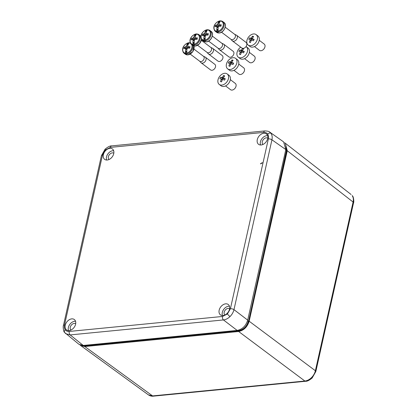<?xml version="1.0" encoding="UTF-8"?>
<svg xmlns="http://www.w3.org/2000/svg" width="417" height="417" viewBox="0 0 417 417"><rect width="100%" height="100%" fill="white"/><g stroke="black" fill="none" stroke-linecap="round" stroke-linejoin="round"><path stroke-width="0.63" d="M311.431 377.677A2.632 0.396 45.6 0 0 312.145 378.011C309.32 380.335 307.152 381.419 305.645 381.268A2.632 1.574 -95.6 0 1 304.874 381.029C307.188 380.763 309.372 379.647 311.431 377.677C313.454 375.654 314.772 373.34 315.382 370.734A2.632 1.016 12.6 0 1 315.841 371.5L353.548 202.808A2.632 1.016 12.6 0 0 353.095 202.037C353.642 199.446 353.324 197.293 352.136 195.583L352.391 195.844C353.668 196.49 354.116 202.532 353.548 202.808M84.802 346.543L152.596 395.91A2.632 1.574 -95.6 0 0 153.367 396.15C151.752 396.39 150.115 395.973 148.452 394.894L152.596 395.91L304.874 381.029L238.649 331.51L84.802 346.543L80.653 345.526L80.007 344.963M82.759 345.495L84.87 345.641L84.479 345.344M285.635 144.595L286.677 150.782L248.563 321.293C246.916 326.667 243.669 329.847 238.816 330.837L84.932 345.875L238.753 330.603C243.507 329.644 246.697 326.521 248.323 321.231L247.562 320.663M248.563 321.293L286.437 150.719L285.838 145.262M84.932 345.875L82.066 345.479M284.561 142.744L285.27 143.213L287.266 150.745L249.163 321.215C247.354 326.98 243.846 330.41 238.649 331.51M233.296 55.195A2.632 1.85 127 0 1 233.265 55.247A2.632 1.85 127 0 1 232.759 55.92A2.632 1.85 127 0 1 232.712 55.967M219.472 49.779L228.943 56.915A3.508 2.466 -53 0 0 230.351 57.27A3.508 2.466 -53 0 0 232.66 56.019A3.508 2.466 -53 0 0 233.332 55.127A3.508 2.466 -53 0 0 233.166 51.307L223.694 44.176A3.508 2.466 127 0 1 224.07 47.606A3.508 2.466 127 0 1 220.88 50.134A3.508 2.466 127 0 1 219.472 49.779A3.508 2.466 127 0 1 219.222 49.545L217.992 48.169M221.599 43.128A3.112 2.189 127 0 1 221.86 43.29A3.112 2.189 127 0 1 222.193 46.334A3.112 2.189 127 0 1 219.363 48.575A3.112 2.189 127 0 1 218.117 48.263A3.112 2.189 127 0 1 217.893 48.054M221.74 43.196L223.403 43.994A3.508 2.466 127 0 1 223.694 44.176M205.404 35.773L202.485 34.267A12.255 4.728 12.6 0 1 203.923 33.897A1.741 1.225 127 0 1 204.69 33.151A12.255 7.324 -95.6 0 1 205.388 31.426A12.26 7.407 -95.9 0 1 206.233 30.034A5.666 3.982 -53 0 0 201.202 35.471A5.666 3.982 -53 0 0 203.97 40.141L204.111 40.637A6.036 4.243 -53 0 0 204.716 40.621A6.036 4.243 -53 0 0 205.346 40.517L205.211 40.022A5.666 3.982 -53 0 0 210.241 34.585A5.666 3.982 -53 0 0 207.473 29.915A12.26 7.256 84.7 0 0 206.644 31.301L206.644 31.301A12.255 7.324 -95.6 0 0 205.946 33.026A1.741 1.225 127 0 1 206.134 33.162A1.741 1.225 127 0 1 206.405 33.657A12.255 4.728 12.6 0 1 208.38 33.688A12.27 4.79 92.4 0 0 208.062 35.111A12.255 4.728 12.6 0 0 206.087 35.075A1.741 1.225 127 0 1 205.32 35.826A12.255 7.324 -95.6 0 0 205.159 37.952A12.27 2.278 2.5 0 1 205.159 37.952A12.26 7.256 84.7 0 0 205.211 40.022M207.473 29.915L207.755 29.732A6.036 4.243 -53 0 0 207.259 29.737A6.036 4.243 -53 0 0 207.145 29.748A6.036 4.243 -53 0 0 206.519 29.852L205.993 32.203L205.393 31.421A12.27 6.849 24.6 0 1 205.393 31.421L206.154 32.432M203.97 40.141A12.26 7.407 -95.9 0 1 203.903 38.077A12.27 2.278 2.5 0 0 203.897 38.077A12.255 7.324 -95.6 0 1 204.064 35.945A1.741 1.225 127 0 1 204.043 35.94A1.741 1.225 127 0 1 203.605 35.32A12.255 4.728 12.6 0 0 202.167 35.69A12.27 9.356 73 0 1 202.485 34.267M205.253 36.388L203.605 35.32M205.977 35.231L203.923 33.897M206.405 33.657L208.031 35.111M204.69 33.151L206.712 35.07M205.946 33.026L206.269 33.329M205.232 36.623L204.064 35.945M206.233 30.034L206.519 29.852L206.233 30.034M206.253 32.182L205.993 32.203M203.903 38.077L204.632 38.286L204.111 40.637M205.148 38.234L204.632 38.286M233.963 70.343L238.925 74.111A3.946 2.731 -52.8 0 0 243.987 71.839A3.946 2.731 -52.8 0 0 243.7 67.825L238.738 64.056M227.656 68.857L229.47 70.238A6.578 4.551 -52.8 0 0 237.904 66.449A6.578 4.551 -52.8 0 0 237.424 59.761L235.61 58.38A6.578 4.551 -52.8 0 0 227.176 62.169A6.578 4.551 -52.8 0 0 227.656 68.857A6.578 4.551 -52.8 0 0 236.09 65.073A6.578 4.551 -52.8 0 0 235.61 58.38M228.625 62.347L229.001 61.669L230.314 62.008A1.433 0.996 127.2 0 1 230.778 61.737L232.014 59.939L233.087 60.288L231.847 62.086A1.433 0.996 127.2 0 1 231.935 62.534L233.666 63.186L232.941 64.562L231.211 63.91A1.433 0.996 127.2 0 1 230.747 64.176L229.929 66.293L228.86 65.943L229.678 63.832A1.433 0.996 127.2 0 1 229.59 63.384L228.276 63.045L228.625 62.347M232.358 62.852L230.778 61.737M232.577 60.976L232.014 59.939M233.411 63.65L231.935 62.534M229.981 66.126L228.86 65.943M230.596 64.526L229.678 63.832M230.721 64.239L229.59 63.384M232.326 62.915A1.433 0.996 -52.8 0 0 231.862 63.181L230.919 62.873L230.351 63.957M230.919 62.873L229.001 61.669M231.862 63.181L230.314 62.008M244.581 58.646L249.543 62.414A3.946 2.731 -52.8 0 0 254.605 60.142A3.946 2.731 -52.8 0 0 254.318 56.128L249.356 52.36M240.713 47.168A6.578 4.551 -52.8 0 0 237.794 50.473A6.578 4.551 -52.8 0 0 238.274 57.16L240.088 58.536A6.578 4.551 -52.8 0 0 248.522 54.752A6.578 4.551 -52.8 0 0 248.042 48.059L246.228 46.683A6.578 4.551 -52.8 0 0 246.051 46.558M238.274 57.16A6.578 4.551 -52.8 0 0 246.708 53.371A6.578 4.551 -52.8 0 0 246.228 46.683M243.137 48.393L243.7 48.591L242.465 50.389A1.433 0.996 127.2 0 1 242.553 50.838L244.284 51.489L243.559 52.865L241.829 52.214A1.433 0.996 127.2 0 1 241.365 52.479L240.541 54.596L239.473 54.246L240.296 52.13A1.433 0.996 127.2 0 1 240.208 51.687L238.894 51.348L239.243 50.65L239.619 49.972L240.932 50.306A1.433 0.996 127.2 0 1 241.396 50.04L242.631 48.242M242.975 51.155L241.396 50.04M243.194 49.279L242.704 48.377M244.028 51.953L242.553 50.838M240.599 54.424L239.473 54.246M241.214 52.829L240.296 52.13M241.339 52.542L240.208 51.687M242.944 51.218A1.433 0.996 -52.8 0 0 242.48 51.484L241.537 51.176L240.963 52.261M241.537 51.176L239.619 49.972M242.48 51.484L240.932 50.306M246.207 46.308A2.632 1.85 127 0 1 246.171 46.365A2.632 1.85 127 0 1 245.67 47.038A2.632 1.85 127 0 1 245.623 47.085M232.384 40.892L241.855 48.028A3.508 2.466 -53 0 0 243.257 48.388A3.508 2.466 -53 0 0 245.571 47.137A3.508 2.466 -53 0 0 246.244 46.245A3.508 2.466 -53 0 0 246.077 42.425L236.606 35.289A3.508 2.466 127 0 1 236.981 38.724A3.508 2.466 127 0 1 233.786 41.252A3.508 2.466 127 0 1 232.384 40.892A3.508 2.466 127 0 1 232.128 40.663L230.903 39.287M234.51 34.246A3.112 2.189 127 0 1 234.771 34.402A3.112 2.189 127 0 1 235.105 37.452A3.112 2.189 127 0 1 232.274 39.693A3.112 2.189 127 0 1 231.023 39.375A3.112 2.189 127 0 1 230.799 39.172M234.651 34.314L236.309 35.111A3.508 2.466 127 0 1 236.606 35.289M218.315 26.891L215.396 25.385A12.255 4.728 12.6 0 1 216.835 25.015A1.741 1.225 127 0 1 217.596 24.264A12.255 7.324 -95.6 0 1 218.299 22.539A12.26 7.407 -95.9 0 1 219.144 21.152A5.666 3.982 -53 0 0 214.114 26.584A5.666 3.982 -53 0 0 216.882 31.259L217.017 31.749A6.036 4.243 -53 0 0 217.627 31.739A6.036 4.243 -53 0 0 218.253 31.629L218.122 31.134A5.666 3.982 -53 0 0 223.152 25.703A5.666 3.982 -53 0 0 220.379 21.027A12.26 7.256 84.7 0 0 219.55 22.419A12.27 6.849 24.6 0 1 219.556 22.419L219.55 22.419A12.255 7.324 -95.6 0 0 218.857 24.144A1.741 1.225 127 0 1 219.045 24.28A1.741 1.225 127 0 1 219.316 24.77A12.255 4.728 12.6 0 1 221.291 24.806A12.27 4.79 92.4 0 0 220.974 26.229A12.255 4.728 12.6 0 0 218.998 26.193A1.741 1.225 127 0 1 218.232 26.943A12.255 7.324 -95.6 0 0 218.07 29.07A12.27 2.278 2.5 0 1 218.07 29.07A12.26 7.256 84.7 0 0 218.122 31.134M220.379 21.027L220.666 20.85A6.036 4.243 -53 0 0 220.171 20.855A6.036 4.243 -53 0 0 220.056 20.866A6.036 4.243 -53 0 0 219.431 20.97L218.904 23.321L218.299 22.539L219.066 23.55M216.882 31.259A12.26 7.407 -95.9 0 1 216.814 29.195A12.255 7.324 -95.6 0 1 216.97 27.063A1.741 1.225 127 0 1 216.955 27.053A1.741 1.225 127 0 1 216.517 26.433A12.255 4.728 12.6 0 0 215.078 26.803A12.27 9.356 73 0 1 215.396 25.385M216.809 29.195A12.27 2.278 2.5 0 1 216.814 29.195L217.544 29.404L217.017 31.749M218.164 27.506L216.517 26.433M218.889 26.344L216.835 25.015M219.316 24.77L220.942 26.224M217.596 24.264L219.623 26.188M218.857 24.144L219.18 24.447M218.143 27.736L216.97 27.063M219.144 21.152L219.431 20.97L219.144 21.152M219.165 23.295L218.904 23.321M218.06 29.352L217.544 29.404M225.555 85.923L230.523 89.691A3.946 2.731 -52.8 0 0 235.579 87.419A3.946 2.731 -52.8 0 0 235.292 83.405L230.33 79.637M219.253 84.437L221.067 85.819A6.578 4.551 -52.8 0 0 229.501 82.029A6.578 4.551 -52.8 0 0 229.022 75.341L227.208 73.96A6.578 4.551 -52.8 0 0 218.774 77.75A6.578 4.551 -52.8 0 0 219.253 84.437A6.578 4.551 -52.8 0 0 227.682 80.653A6.578 4.551 -52.8 0 0 227.208 73.96M220.218 77.927L220.598 77.249L221.907 77.588A1.433 0.996 127.2 0 1 222.376 77.317L223.611 75.519L224.68 75.868L223.444 77.666A1.433 0.996 127.2 0 1 223.533 78.115L225.258 78.766L224.534 80.142L222.808 79.491A1.433 0.996 127.2 0 1 222.344 79.756L221.521 81.873L220.452 81.523L221.276 79.412A1.433 0.996 127.2 0 1 221.182 78.964L219.874 78.625L220.218 77.927M223.955 78.438L222.376 77.317M224.169 76.556L223.611 75.519M225.003 79.23L223.533 78.115M221.578 81.706L220.452 81.523M222.188 80.106L221.276 79.412M222.313 79.819L221.182 78.964M223.924 78.495A1.433 0.996 -52.8 0 0 223.46 78.761L222.516 78.453L221.943 79.538M222.516 78.453L220.598 77.249M223.46 78.761L221.907 77.588M254.464 46.574L259.431 50.342A3.946 2.731 -52.8 0 0 264.493 48.07A3.946 2.731 -52.8 0 0 264.206 44.056L259.238 40.287M248.162 45.088L249.976 46.464A6.578 4.551 -52.8 0 0 258.41 42.68A6.578 4.551 -52.8 0 0 257.93 35.987L256.116 34.611A6.578 4.551 -52.8 0 0 247.682 38.4A6.578 4.551 -52.8 0 0 248.162 45.088A6.578 4.551 -52.8 0 0 256.591 41.299A6.578 4.551 -52.8 0 0 256.116 34.611M249.126 38.578L249.507 37.9L250.815 38.234A1.433 0.996 127.2 0 1 251.284 37.968L252.52 36.17L253.588 36.519L252.353 38.317A1.433 0.996 127.2 0 1 252.441 38.765L254.167 39.417L253.442 40.793L251.717 40.141A1.433 0.996 127.2 0 1 251.253 40.407L250.429 42.524L249.361 42.174L250.184 40.058A1.433 0.996 127.2 0 1 250.091 39.615L248.782 39.276L249.126 38.578M252.864 39.083L251.284 37.968M253.077 37.207L252.52 36.17M253.911 39.881L252.441 38.765M250.487 42.352L249.361 42.174M251.097 40.757L250.184 40.058M251.222 40.47L250.091 39.615M252.832 39.146A1.433 0.996 -52.8 0 0 252.368 39.412L251.425 39.104L250.852 40.188M251.425 39.104L249.507 37.9M252.368 39.412L250.815 38.234M214.943 68.211A2.632 1.85 127 0 1 214.911 68.268A2.632 1.85 127 0 1 214.406 68.935A2.632 1.85 127 0 1 214.364 68.982M201.124 62.795L210.595 69.931A3.508 2.466 -53 0 0 211.998 70.285A3.508 2.466 -53 0 0 214.312 69.04A3.508 2.466 -53 0 0 214.984 68.148A3.508 2.466 -53 0 0 214.812 64.327L205.341 57.192A3.508 2.466 127 0 1 205.717 60.627A3.508 2.466 127 0 1 202.526 63.155A3.508 2.466 127 0 1 201.124 62.795A3.508 2.466 127 0 1 200.869 62.566L199.644 61.19M203.251 56.149A3.112 2.189 127 0 1 203.512 56.305A3.112 2.189 127 0 1 203.845 59.355A3.112 2.189 127 0 1 201.01 61.596A3.112 2.189 127 0 1 199.764 61.278A3.112 2.189 127 0 1 199.54 61.075M203.392 56.217L205.049 57.014A3.508 2.466 127 0 1 205.341 57.192M187.051 48.794L184.132 47.283A12.255 4.728 12.6 0 1 185.575 46.918A1.741 1.225 127 0 1 186.336 46.167A12.255 7.324 -95.6 0 1 187.035 44.442A12.27 6.849 24.6 0 1 187.04 44.442A12.26 7.407 -95.9 0 1 187.879 43.055A5.666 3.982 -53 0 0 182.849 48.487A5.666 3.982 -53 0 0 185.622 53.162L185.758 53.652A6.036 4.243 -53 0 0 186.368 53.637A6.036 4.243 -53 0 0 186.993 53.532L186.863 53.037A5.666 3.982 -53 0 0 191.648 44.583M190.543 43.358A5.666 3.982 -53 0 0 189.12 42.93L189.401 42.753A6.036 4.243 -53 0 0 188.911 42.758A6.036 4.243 -53 0 0 188.797 42.769A6.036 4.243 -53 0 0 188.166 42.873L187.645 45.224L187.04 44.442M185.622 53.162A12.26 7.407 -95.9 0 1 185.555 51.093A12.27 2.278 2.5 0 0 185.549 51.098A12.255 7.324 -95.6 0 1 185.711 48.966A1.741 1.225 127 0 1 185.695 48.956A1.741 1.225 127 0 1 185.257 48.336A12.255 4.728 12.6 0 0 183.814 48.706A12.27 9.356 73 0 1 184.132 47.283M186.863 53.037A12.26 7.256 84.7 0 1 186.806 50.973A12.27 2.278 2.5 0 1 186.811 50.973A12.255 7.324 -95.6 0 1 186.972 48.841A1.741 1.225 127 0 0 187.733 48.096A12.255 4.728 12.6 0 1 189.709 48.132A12.27 4.79 92.4 0 1 190.027 46.709A12.255 4.728 12.6 0 0 188.051 46.673A1.741 1.225 127 0 0 187.786 46.183A1.741 1.225 127 0 0 187.598 46.047A12.255 7.324 -95.6 0 1 188.296 44.322A12.27 6.849 24.6 0 1 188.296 44.322L188.291 44.322A12.26 7.256 84.7 0 1 189.12 42.93M186.905 49.409L185.257 48.336M187.629 48.247L185.575 46.918M188.051 46.673L189.683 48.127M186.336 46.167L188.364 48.085M187.801 45.453L187.035 44.442M187.598 46.047L187.916 46.35M186.884 49.639L185.711 48.966M187.879 43.055L188.166 42.873L187.879 43.055M185.555 51.093L186.284 51.301L185.758 53.652M186.8 51.255L186.284 51.301M222.339 59.407A2.632 1.85 127 0 1 222.308 59.464A2.632 1.85 127 0 1 221.802 60.137A2.632 1.85 127 0 1 221.755 60.184M208.516 53.991L217.987 61.127A3.508 2.466 -53 0 0 219.394 61.487A3.508 2.466 -53 0 0 221.703 60.236A3.508 2.466 -53 0 0 222.376 59.344A3.508 2.466 -53 0 0 222.209 55.524L212.738 48.388A3.508 2.466 127 0 1 213.113 51.823A3.508 2.466 127 0 1 209.923 54.351A3.508 2.466 127 0 1 208.516 53.991A3.508 2.466 127 0 1 208.265 53.762L207.035 52.386M210.642 47.345A3.112 2.189 127 0 1 210.903 47.502A3.112 2.189 127 0 1 211.237 50.551A3.112 2.189 127 0 1 208.406 52.792A3.112 2.189 127 0 1 207.16 52.474A3.112 2.189 127 0 1 206.931 52.271M210.783 47.413L212.446 48.21A3.508 2.466 127 0 1 212.738 48.388M194.447 39.99L191.528 38.484A12.255 4.728 12.6 0 1 192.967 38.114A1.741 1.225 127 0 1 193.733 37.363A12.255 7.324 -95.6 0 1 194.431 35.638A12.26 7.407 -95.9 0 1 195.276 34.251A5.666 3.982 -53 0 0 190.246 39.683A5.666 3.982 -53 0 0 193.014 44.358L193.149 44.854A6.036 4.243 -53 0 0 193.759 44.838A6.036 4.243 -53 0 0 194.385 44.728L194.254 44.233A5.666 3.982 -53 0 0 199.284 38.802A5.666 3.982 -53 0 0 196.516 34.126A12.26 7.256 84.7 0 0 195.682 35.518A12.27 6.849 24.6 0 1 195.688 35.518L195.682 35.518A12.255 7.324 -95.6 0 0 194.989 37.243A1.741 1.225 127 0 1 195.177 37.379A1.741 1.225 127 0 1 195.448 37.869A12.255 4.728 12.6 0 1 197.423 37.905A12.27 4.79 92.4 0 0 197.105 39.328A12.255 4.728 12.6 0 0 195.13 39.292A1.741 1.225 127 0 1 194.364 40.042A12.255 7.324 -95.6 0 0 194.202 42.169A12.27 2.278 2.5 0 1 194.202 42.169A12.26 7.256 84.7 0 0 194.254 44.233M196.516 34.126L196.798 33.949A6.036 4.243 -53 0 0 196.303 33.954A6.036 4.243 -53 0 0 196.188 33.965A6.036 4.243 -53 0 0 195.563 34.069L195.036 36.42L194.431 35.638L195.198 36.649M193.014 44.358A12.26 7.407 -95.9 0 1 192.946 42.294A12.255 7.324 -95.6 0 1 193.107 40.162A1.741 1.225 127 0 1 193.087 40.152A1.741 1.225 127 0 1 192.649 39.537A12.255 4.728 12.6 0 0 191.21 39.902A12.27 9.356 73 0 1 191.528 38.484M192.941 42.294A12.27 2.278 2.5 0 1 192.946 42.294L193.676 42.503L193.149 44.854M194.296 40.605L192.649 39.537M195.02 39.443L192.967 38.114M195.448 37.869L197.074 39.323M193.733 37.363L195.755 39.287M194.989 37.243L195.312 37.546M194.275 40.835L193.107 40.162M195.276 34.251L195.563 34.069L195.276 34.251M195.297 36.394L195.036 36.42M194.192 42.451L193.676 42.503M267.73 138.163A3.946 2.773 -53 0 0 266.249 137.829A3.946 2.773 -53 0 0 262.7 140.597A3.946 2.773 -53 0 0 262.986 144.459M113.815 153.201A3.946 2.773 -53 0 0 112.335 152.872A3.946 2.773 -53 0 0 108.78 155.64A3.946 2.773 -53 0 0 109.066 159.502M75.691 323.748A3.946 2.773 -53 0 0 74.21 323.42A3.946 2.773 -53 0 0 70.661 326.188A3.946 2.773 -53 0 0 70.947 330.05M229.611 308.71A3.946 2.773 -53 0 0 228.13 308.377A3.946 2.773 -53 0 0 224.575 311.145A3.946 2.773 -53 0 0 224.862 315.007M69.118 330.561A6.49 4.561 127 0 1 66.642 329.993A6.49 4.561 127 0 1 65.787 323.649A6.49 4.561 127 0 1 71.729 318.88A6.49 4.561 127 0 1 74.45 319.631A6.49 4.561 127 0 1 74.977 325.979A6.49 4.561 127 0 1 69.118 330.561M68.539 330.582A6.312 4.436 127 0 1 69.556 324.754A6.312 4.436 127 0 1 74.685 321.288A6.312 4.436 127 0 1 75.54 321.288M223.038 315.523A6.49 4.561 127 0 1 220.562 314.95A6.49 4.561 127 0 1 219.702 308.606A6.49 4.561 127 0 1 225.649 303.837A6.49 4.561 127 0 1 228.365 304.587A6.49 4.561 127 0 1 228.897 310.936A6.49 4.561 127 0 1 223.038 315.523M222.459 315.539A6.312 4.436 127 0 1 223.476 309.711A6.312 4.436 127 0 1 228.605 306.245A6.312 4.436 127 0 1 229.459 306.245M261.162 144.975A6.49 4.561 127 0 1 258.681 144.402A6.49 4.561 127 0 1 257.826 138.058A6.49 4.561 127 0 1 263.773 133.289A6.49 4.561 127 0 1 266.489 134.039A6.49 4.561 127 0 1 267.016 140.388A6.49 4.561 127 0 1 261.162 144.975M260.578 144.991A6.312 4.436 127 0 1 261.595 139.163A6.312 4.436 127 0 1 266.729 135.697A6.312 4.436 127 0 1 267.578 135.697M107.242 160.013A6.49 4.561 127 0 1 104.766 159.445A6.49 4.561 127 0 1 103.906 153.102A6.49 4.561 127 0 1 109.853 148.332A6.49 4.561 127 0 1 112.569 149.083A6.49 4.561 127 0 1 113.101 155.432A6.49 4.561 127 0 1 107.242 160.013M106.658 160.034A6.312 4.436 127 0 1 107.68 154.207A6.312 4.436 127 0 1 112.809 150.74A6.312 4.436 127 0 1 113.664 150.74M269.596 132.022L270.967 133.336C272.15 135.045 272.473 137.203 271.936 139.804L233.973 309.643C233.348 312.239 232.029 314.548 230.007 316.571C227.948 318.541 225.769 319.662 223.46 319.938L70.171 334.919L65.813 333.736L64.844 332.714A2.632 1.83 -36 0 1 64.609 332.464L64.609 332.464A2.632 1.83 -36 0 1 65.245 329.795C66.183 331.03 67.512 331.578 69.232 331.442L222.522 316.461L227.437 313.944L230.403 308.736L268.371 138.897C268.777 136.953 268.538 135.337 267.646 134.055C266.708 132.82 265.379 132.272 263.659 132.408L110.369 147.389L105.454 149.906L102.488 155.114L64.526 324.952C64.114 326.897 64.354 328.513 65.245 329.795M105.454 149.906A2.632 0.396 45.6 0 1 105.11 149.156C107.935 146.831 110.104 145.747 111.61 145.898L264.899 130.917C267.771 131.074 269.382 131.475 269.726 132.111L283.617 141.889L285.817 149.573L247.693 320.126C245.884 325.891 242.381 329.321 237.179 330.42L83.259 345.458L78.912 344.286L64.609 332.464C63.332 331.817 62.884 325.776 63.452 325.505A2.632 1.016 12.6 0 1 64.526 324.952M352.136 195.583A2.632 1.83 -36 0 1 352.391 195.844M238.816 330.837L238.274 330.233M286.677 150.782L285.687 150.162M249.163 321.215L315.382 370.734L353.095 202.037L287.266 150.745M206.191 41.841A6.14 4.311 -53 0 0 211.773 37.415A6.14 4.311 -53 0 0 211.122 31.411C214.703 33.652 210.981 41.71 206.295 41.872L203.731 41.215A6.14 4.311 -53 0 0 206.191 41.841M211.403 38.119A5.786 4.066 127 0 1 210.257 39.636M207.734 29.816A6.14 4.311 127 0 1 209.86 30.457A6.14 4.311 127 0 1 210.512 36.461A6.14 4.311 127 0 1 204.929 40.887A6.14 4.311 127 0 1 202.469 40.261A6.14 4.311 127 0 1 201.119 37.462M219.102 32.953A6.14 4.311 -53 0 0 224.685 28.533A6.14 4.311 -53 0 0 224.033 22.523C227.609 24.77 223.893 32.823 219.206 32.99L216.642 32.333A6.14 4.311 -53 0 0 219.102 32.953M224.31 29.232A5.786 4.066 127 0 1 223.168 30.749M220.645 20.928A6.14 4.311 127 0 1 222.767 21.575A6.14 4.311 127 0 1 223.423 27.579A6.14 4.311 127 0 1 217.841 32.005A6.14 4.311 127 0 1 215.38 31.379A6.14 4.311 127 0 1 214.03 28.58M192.727 45.39A6.14 4.311 127 0 1 186.576 53.908A6.14 4.311 127 0 1 184.121 53.282L185.383 54.231A6.14 4.311 -53 0 0 187.843 54.856A6.14 4.311 -53 0 0 192.769 51.578A6.14 4.311 -53 0 0 193.874 45.969M193.05 51.135A5.786 4.066 127 0 1 191.909 52.651M189.386 42.831A6.14 4.311 127 0 1 190.334 42.93M188.119 42.883C184.465 43.988 180.227 49.081 184.121 53.282A6.14 4.311 127 0 1 182.771 50.483M196.777 34.027A6.14 4.311 127 0 1 198.899 34.674A6.14 4.311 127 0 1 199.555 40.678A6.14 4.311 127 0 1 193.973 45.104A6.14 4.311 127 0 1 191.512 44.478L192.774 45.432A6.14 4.311 -53 0 0 195.234 46.052A6.14 4.311 -53 0 0 201.505 39.151M200.973 36.529A6.14 4.311 -53 0 0 200.165 35.622L200.973 36.508M200.447 42.331A5.786 4.066 127 0 1 199.3 43.848M195.51 34.079C191.856 35.184 187.624 40.277 191.512 44.478A6.14 4.311 127 0 1 190.162 41.679M270.967 133.336A2.632 1.83 144 0 0 267.646 134.055M268.371 138.897A2.632 1.016 12.6 0 1 271.936 139.804L285.817 149.573M111.61 145.898A2.632 1.574 84.4 0 0 110.369 147.389M230.007 316.571A2.632 0.396 -134.4 0 1 227.437 313.944M222.522 316.461A2.632 1.574 84.4 0 0 223.46 319.938L237.179 330.42M69.232 331.442A2.632 1.574 84.4 0 0 70.171 334.919L83.259 345.458M230.403 308.736A2.632 1.016 12.6 0 1 233.973 309.643L247.693 320.126M63.452 325.505L101.414 155.666A2.632 1.016 12.6 0 1 102.488 155.114M264.899 130.917A2.632 1.574 84.4 0 0 263.659 132.408M312.145 378.011L315.841 371.5M153.367 396.15L305.645 381.268M148.452 394.894L80.653 345.526M351.104 194.504L285.27 143.213M207.259 29.737L209.86 30.457L211.122 31.411M212.342 36.117L221.86 43.29M206.472 29.862C202.818 30.967 198.581 36.06 202.469 40.261L203.731 41.215M208.599 41.09L218.117 48.263M220.171 20.855L222.767 21.575L224.033 22.523M225.253 27.235L234.771 34.402M219.378 20.98C215.725 22.085 211.492 27.178 215.38 31.379L216.642 32.333M221.505 32.208L231.023 39.375M193.905 45.979L192.883 51.599L187.947 54.893L185.383 54.231M193.994 49.138L203.512 56.305M190.319 42.894L188.911 42.758M190.246 54.111L199.764 61.278M201.567 39.255L199.488 43.801L195.338 46.089L192.774 45.432M196.303 33.954L198.899 34.674L200.165 35.622M201.385 40.334L210.903 47.502M197.642 45.307L207.16 52.474M105.11 149.156L101.414 155.666M262.204 162.708L260.458 163.761M260.646 163.891L262.382 162.849"/></g></svg>
